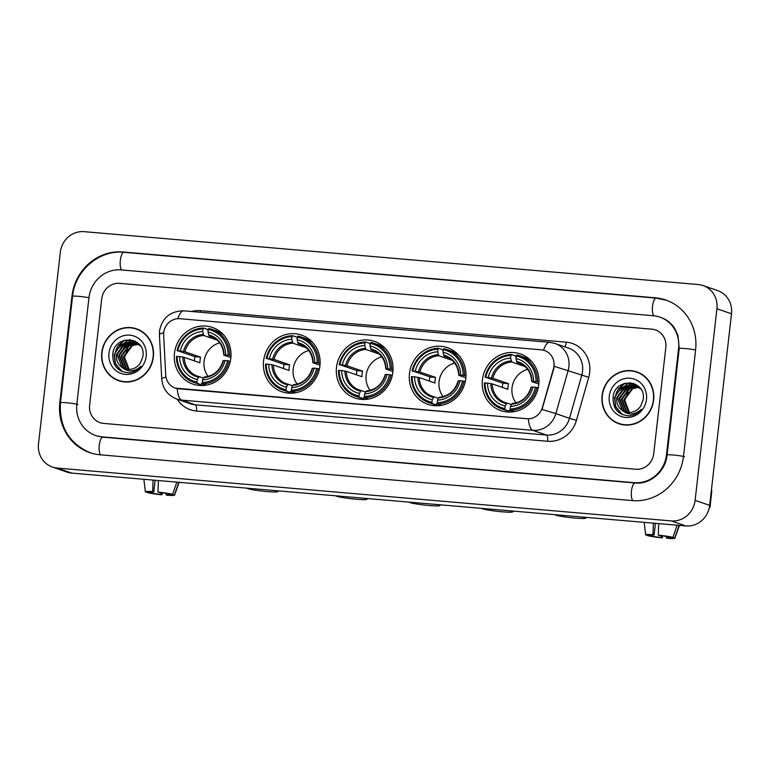 <?xml version="1.0" encoding="UTF-8"?>
<svg xmlns="http://www.w3.org/2000/svg" width="770" height="770" viewBox="0 0 770 770"><rect width="100%" height="100%" fill="white"/><g stroke="black" fill="none" stroke-linecap="round" stroke-linejoin="round"><path stroke-width="1.16" d="M482.405 379.841A29.972 28.182 -71 0 0 500.808 410.603A29.972 28.182 -71 0 0 538.759 384.692A29.972 28.182 -71 0 0 520.356 353.931A29.972 28.182 -71 0 0 482.405 379.841M263.571 361.005A29.972 28.182 -71 0 0 281.974 391.766A29.972 28.182 -71 0 0 319.925 365.856A29.972 28.182 -71 0 0 301.522 335.094A29.972 28.182 -71 0 0 263.571 361.005M336.509 367.28A29.972 28.182 -71 0 0 354.922 398.042A29.972 28.182 -71 0 0 392.873 372.131A29.972 28.182 -71 0 0 374.47 341.37A29.972 28.182 -71 0 0 336.509 367.28M409.457 373.565A29.972 28.182 -71 0 0 427.86 404.327A29.972 28.182 -71 0 0 465.811 378.417A29.972 28.182 -71 0 0 447.409 347.655A29.972 28.182 -71 0 0 409.457 373.565M174.463 353.334A29.972 28.182 -71 0 0 192.866 384.095A29.972 28.182 -71 0 0 230.817 358.185A29.972 28.182 -71 0 0 212.414 327.423A29.972 28.182 -71 0 0 174.463 353.334M163.721 332.611A15.275 14.361 -71 0 0 163.644 335.258L165.733 375.038A15.275 14.361 -71 0 0 175.194 388.061A15.275 14.361 -71 0 0 178.448 388.754L526.863 418.745A15.275 14.361 -71 0 0 542.417 407.455L553.447 368.811A15.275 14.361 -71 0 0 544.592 350.533A15.275 14.361 -71 0 0 541.339 349.84L179.805 318.722A15.275 14.361 -71 0 0 163.721 332.611M101.784 352.544A27.431 25.795 -71 0 0 118.628 380.688A27.431 25.795 -71 0 0 153.355 356.982A27.431 25.795 -71 0 0 136.511 328.829A27.431 25.795 -71 0 0 101.784 352.544M115.346 378.965A27.431 25.795 -71 0 0 119.36 380.929M602.082 395.607A27.431 25.795 -71 0 0 618.926 423.76A27.431 25.795 -71 0 0 653.653 400.044A27.431 25.795 -71 0 0 636.819 371.9A27.431 25.795 -71 0 0 602.082 395.607M615.654 422.037A27.431 25.795 -71 0 0 619.658 424M554.207 363.998L553.717 368.897L542.003 409.409L555.844 413.615A22.619 21.271 109 0 1 532.792 430.334A19.799 6.555 94.9 0 1 528.413 418.851L175.319 388.109M665.838 347.357A16.969 15.958 -71 0 0 655.414 329.945A16.969 15.958 -71 0 0 651.795 329.175L119.6 283.36A16.969 15.958 -71 0 0 101.736 298.798L89.609 405.232A16.969 15.958 -71 0 0 100.023 422.643A16.969 15.958 -71 0 0 103.642 423.413L635.847 469.228A16.969 15.958 -71 0 0 653.711 453.79L665.838 347.357A16.969 15.958 -71 0 0 655.414 329.945A16.969 15.958 -71 0 0 651.795 329.175L119.6 283.36A16.969 15.958 -71 0 0 101.736 298.798L89.609 405.232A16.969 15.958 -71 0 0 100.023 422.643A16.969 15.958 -71 0 0 103.642 423.413L635.847 469.228A16.969 15.958 -71 0 0 653.711 453.79L665.838 347.357M637.541 372.16A27.431 25.795 -71 0 0 633.171 371.236M137.243 329.098A27.431 25.795 -71 0 0 132.873 328.174M141.247 331.061A27.142 25.526 -71 0 0 137.878 329.599L136.425 329.098A27.142 25.526 -71 0 0 102.054 352.564A27.142 25.526 -71 0 0 118.715 380.428A27.142 25.526 -71 0 0 153.086 356.962A27.142 25.526 -71 0 0 136.425 329.098M129.148 369.436L124.528 357.415L127.666 349.108M128.436 369.436L123.441 356.78L131.853 345.355L138.369 344.075M128.763 369.436L124.018 356.972L132.43 345.557L138.629 344.267M127.156 369.321L126.001 368.551L121.121 355.981L129.543 344.556L137.31 343.401M127.474 369.359L126.578 368.743L121.698 356.183L130.12 344.758L137.58 343.564M125.924 369.09L123.691 367.752L118.811 355.182L127.223 343.757L136.213 342.842M126.232 369.157L124.268 367.954L119.389 355.384L127.801 343.959L136.483 342.977M121.997 367.396A14.139 13.292 -71 0 0 124.778 368.753A14.139 13.292 -71 0 0 140.496 362.786L142.893 356.52C146.252 336.326 114.692 334.045 112.795 353.748C112.362 365.702 117.791 372.054 129.081 372.796C133.836 372.257 137.801 370.072 140.977 366.241C134.5 372.045 128.176 372.43 121.997 367.396C117.791 364.335 115.962 360.004 116.501 354.383L124.913 342.958L135.068 342.39L140.621 346.067M125.029 368.84L121.958 367.155L117.079 354.585L125.491 343.16L135.356 342.496M137.618 343.458L138.523 343.641M137.888 343.603L138.744 343.757M136.502 342.919L137.965 343.391M136.791 343.045L137.666 343.295M108.965 353.161A19.799 18.615 -71 0 0 125.337 374.374A19.799 18.615 -71 0 0 146.175 356.366A19.799 18.615 -71 0 0 129.803 335.152A19.799 18.615 -71 0 0 108.965 353.161M130.727 345.942L135.164 343.478M118.715 380.428L120.178 380.929A27.142 25.526 -71 0 0 123.729 381.853M122.17 371.621L115.5 363.671L114.441 354.623L117.839 346.057L124.846 340.119M121.487 345.201L127.368 340.812L130.38 339.714M123.797 345.99L128.686 342.121M129.437 341.726L133.268 340.369M126.107 346.789L130.996 342.919M131.757 342.525L132.998 341.976M133.191 341.899L135.289 341.235M121.718 371.429L115.211 363.575L114.153 354.518L123.652 340.494M119.389 347.443L127.079 340.715L129.909 339.666M121.698 348.242L127.916 342.294M128.802 341.803L132.969 340.273M124.018 349.041L130.226 343.093M131.112 342.602L132.575 341.928M132.815 341.832L135.068 341.12M121.891 341.254A22.619 21.271 -71 0 0 120.428 342.775M118.917 344.69A22.619 21.271 -71 0 0 114.672 355.817M161.026 492.675L160.824 494.427A11.309 0.886 6.5 0 1 150.573 492.867L150.689 491.886M148.774 492.088L148.754 492.242A11.309 0.886 6.5 0 1 148.726 492.165A11.309 0.886 6.5 0 1 153.779 492.001L155.117 480.268M153.076 480.085L152.662 491.616L153.779 492.001M148.754 492.242L145.482 491.963A14.707 1.155 6.5 0 1 145.347 491.799A14.707 1.155 6.5 0 1 152.662 491.616M157.975 492.069A14.707 1.155 6.5 0 1 172.615 494.292L169.352 494.013A11.309 0.886 6.5 0 0 159.092 492.454L157.975 492.069L158.389 480.547M176.821 482.136L172.615 494.292M171.219 494.176L174.434 494.927L178.794 482.299M174.434 494.927A14.707 1.155 6.5 0 1 174.569 495.129A14.707 1.155 6.5 0 1 167.263 495.274L166.147 494.889L166.31 493.426M171.171 494.638A11.309 0.886 6.5 0 1 171.2 494.725A11.309 0.886 6.5 0 1 166.147 494.889M160.824 494.427L161.95 494.812L162.335 492.838M161.95 494.812A14.707 1.155 6.5 0 1 147.311 492.588L150.573 492.867M641.545 374.124A27.142 25.526 -71 0 0 638.176 372.67L636.723 372.16A27.142 25.526 -71 0 0 602.352 395.636A27.142 25.526 -71 0 0 619.022 423.49A27.142 25.526 -71 0 0 653.393 400.025A27.142 25.526 -71 0 0 636.723 372.16M629.456 412.508L624.826 400.487L627.964 392.18M628.734 412.499L623.738 399.842L632.151 388.417L638.667 387.146M629.061 412.508L624.316 400.044L632.728 388.619L638.927 387.329M627.463 412.393L626.308 411.613L621.428 399.043L629.841 387.618L637.608 386.473M627.771 412.431L626.886 411.815L622.006 399.245L630.418 387.82L637.878 386.627M626.231 412.162L623.998 410.814L619.119 398.244L627.531 386.829L636.511 385.914M626.53 412.229L624.576 411.016L619.696 398.446L628.108 387.021L636.79 386.039M622.304 410.458A14.139 13.292 -71 0 0 625.076 411.825A14.139 13.292 -71 0 0 640.804 405.848L643.191 399.592C646.55 379.389 614.989 377.108 613.093 396.81C612.66 408.764 618.089 415.117 629.379 415.858C634.134 415.319 638.099 413.134 641.275 409.313C634.798 415.117 628.474 415.502 622.304 410.458C618.089 407.397 616.26 403.066 616.809 397.455L625.221 386.03L635.375 385.462L640.929 389.139M625.336 411.902L622.256 410.217L617.386 397.647L625.798 386.222L635.664 385.558M637.916 386.521L638.821 386.704M638.186 386.665L639.042 386.829M636.809 385.991L638.263 386.453M637.088 386.107L637.974 386.357M609.263 396.223A19.799 18.615 -71 0 0 625.635 417.436A19.799 18.615 -71 0 0 646.482 399.428A19.799 18.615 -71 0 0 630.101 378.224A19.799 18.615 -71 0 0 609.263 396.223M631.025 389.004L635.462 386.55M619.022 423.49L620.476 423.991A27.142 25.526 -71 0 0 624.027 424.925M622.468 414.693L615.798 406.743L614.739 397.686L618.146 389.119L625.144 383.181M621.785 388.263L627.666 383.883L630.688 382.786M624.104 389.062L628.984 385.183M629.745 384.788L633.575 383.441M626.414 389.861L631.294 385.982M632.054 385.587L633.296 385.039M633.498 384.962L635.596 384.307M622.016 414.491L615.509 406.647L614.45 397.589L623.95 383.556M619.696 390.515L627.377 383.778L630.207 382.738M622.006 391.304L628.214 385.356M629.109 384.865L633.277 383.344M624.316 392.103L630.524 386.155M631.419 385.664L632.882 384.99M633.113 384.894L635.365 384.192M246.843 488.199L246.814 488.161A15.554 1.222 -173.5 0 0 246.843 488.199A15.554 1.222 -173.5 0 0 267.267 491.587A15.554 1.222 -173.5 0 0 277.652 491.712A15.554 1.222 -173.5 0 0 274.832 490.567M219.671 342.871A20.925 19.674 -71 0 0 204.079 361.351A20.925 19.674 -71 0 0 208.102 376.414M206.148 385.164L201.519 383.566L201.085 384.644L197.197 383.296L196.956 382.045A26.921 25.314 -71 0 1 177.148 356.394L179.612 356.606A24.322 22.869 -71 0 0 197.255 379.456L199.112 376.578L203.472 378.08M194.367 360.861A26.863 25.256 109 0 1 194.492 359.484A26.863 25.256 109 0 1 194.954 356.693L177.793 350.793A26.921 25.314 -71 0 1 203.001 329.011L202.702 331.601A24.322 22.869 -71 0 0 180.247 351.005L184.935 351.784L200.575 357.184A20.925 19.674 -71 0 0 200.075 359.965A20.925 19.674 -71 0 0 199.93 362.786L184.299 357.386L179.612 356.606M203.001 329.011L203.492 328.01L207.39 329.358L208.16 330.85M223.752 335.027A28.057 26.372 -71 0 0 216.043 330.705L212.154 329.368A28.057 26.372 -71 0 0 208.814 328.472L208.314 329.473A26.921 25.314 -71 0 1 228.122 355.124L229.556 355.345A28.057 26.372 -71 0 0 212.154 329.368M230.278 361.409L227.487 360.726A26.921 25.314 -71 0 1 202.279 382.507L202.51 383.758L206.408 385.106A28.057 26.372 -71 0 0 206.485 385.096M177.148 356.394L176.446 356.423A28.057 26.372 -71 0 0 193.857 382.401L197.746 383.749A28.057 26.372 -71 0 0 201.085 384.644M229.556 355.345L231 355.836M202.51 383.758A28.057 26.372 -71 0 0 228.921 360.947M193.857 382.401A28.057 26.372 -71 0 0 197.197 383.296M228.122 355.124L225.668 354.912A24.322 22.869 -71 0 0 208.025 332.062L208.314 329.473M202.279 382.507L202.568 379.918A24.322 22.869 -71 0 0 225.023 360.514L227.487 360.726M197.255 379.456L196.956 382.045M208.025 332.062L209.103 335.961L212.674 337.193M230.885 357.55L223.916 355.143L225.668 354.912M225.023 360.514L223.425 360.591A21.753 20.453 -71 0 1 203.684 377.637L202.568 379.918M223.916 355.143L224.06 354.989A21.753 20.453 -71 0 0 208.555 334.911M182.865 357.097A21.753 20.453 -71 0 0 198.371 377.185L199.112 376.578L197.284 376.049A20.925 19.674 -71 0 0 199.045 376.559M203.492 328.01A28.057 26.372 -71 0 0 177.081 350.822M180.247 351.005L177.793 350.793M217.102 340.09L203.79 335.499L202.702 331.601M200.575 357.184L194.954 356.693M335.951 495.87L335.922 495.832A15.554 1.222 -173.5 0 0 335.951 495.87A15.554 1.222 -173.5 0 0 356.375 499.258A15.554 1.222 -173.5 0 0 366.761 499.374A15.554 1.222 -173.5 0 0 363.94 498.238M308.78 350.533A20.925 19.674 -71 0 0 293.187 369.022A20.925 19.674 -71 0 0 297.21 384.076M295.257 392.825L290.627 391.227L290.194 392.315L286.305 390.967L286.065 389.716A26.921 25.314 -71 0 1 266.256 364.066L268.72 364.277A24.322 22.869 -71 0 0 286.363 387.127L288.221 384.249L292.581 385.751M283.476 368.532A26.863 25.256 109 0 1 283.601 367.155A26.863 25.256 109 0 1 284.063 364.364L266.901 358.464A26.921 25.314 -71 0 1 292.109 336.683L291.811 339.272A24.322 22.869 -71 0 0 269.356 358.676L274.043 359.455L289.684 364.855A20.925 19.674 -71 0 0 289.183 367.637A20.925 19.674 -71 0 0 289.039 370.457L273.408 365.057L268.72 364.277M292.109 336.683L292.6 335.681L296.498 337.029L297.268 338.521M312.861 342.698A28.057 26.372 -71 0 0 305.151 338.377L301.262 337.039A28.057 26.372 -71 0 0 297.923 336.144L297.422 337.144A26.921 25.314 -71 0 1 317.23 362.795L318.664 363.017A28.057 26.372 -71 0 0 301.262 337.039M319.386 369.08L316.595 368.397A26.921 25.314 -71 0 1 291.387 390.178L291.618 391.43L295.516 392.767A28.057 26.372 -71 0 0 295.593 392.767M266.256 364.066L265.554 364.094A28.057 26.372 -71 0 0 282.965 390.072L286.854 391.42A28.057 26.372 -71 0 0 290.194 392.315M318.664 363.017L320.108 363.507M291.618 391.43A28.057 26.372 -71 0 0 318.029 368.618M282.965 390.072A28.057 26.372 -71 0 0 286.305 390.967M317.23 362.795L314.776 362.583A24.322 22.869 -71 0 0 297.133 339.734L297.422 337.144M291.387 390.178L291.676 387.579A24.322 22.869 -71 0 0 314.131 368.185L316.595 368.397M286.363 387.127L286.065 389.716M297.133 339.734L298.211 343.632L301.782 344.864M319.993 365.211L313.024 362.814L314.776 362.583M314.131 368.185L312.533 368.262A21.753 20.453 -71 0 1 292.793 385.308L291.676 387.579M313.024 362.814L313.169 362.66A21.753 20.453 -71 0 0 297.663 342.583M271.974 364.768A21.753 20.453 -71 0 0 287.48 384.846L288.221 384.249M292.6 335.681A28.057 26.372 -71 0 0 266.189 358.493M269.356 358.676L266.901 358.464M306.21 347.761L292.898 343.17L291.811 339.272M289.684 364.855L284.063 364.364M408.899 502.146L408.86 502.107A15.554 1.222 -173.5 0 0 408.899 502.146A15.554 1.222 -173.5 0 0 429.314 505.534A15.554 1.222 -173.5 0 0 439.708 505.659A15.554 1.222 -173.5 0 0 436.888 504.523M381.728 356.818A20.925 19.674 -71 0 0 366.135 375.298A20.925 19.674 -71 0 0 370.149 390.361M368.204 399.11L363.565 397.512L363.142 398.591L359.244 397.253L359.012 396.001A26.921 25.314 -71 0 1 339.204 370.341L341.668 370.553A24.322 22.869 -71 0 0 359.311 393.403L361.159 390.525L365.529 392.026M356.423 374.817A26.863 25.256 109 0 1 356.548 373.44A26.863 25.256 109 0 1 357.001 370.649L339.839 364.739A26.921 25.314 -71 0 1 365.057 342.958L364.759 345.557A24.322 22.869 -71 0 0 342.303 364.951L346.991 365.74L362.622 371.13A20.925 19.674 -71 0 0 362.131 373.912A20.925 19.674 -71 0 0 361.987 376.732L346.346 371.342L341.668 370.553M365.057 342.958L365.548 341.957L369.446 343.305L370.216 344.796M385.808 348.974A28.057 26.372 -71 0 0 378.099 344.662L374.201 343.314A28.057 26.372 -71 0 0 370.861 342.419L370.37 343.42A26.921 25.314 -71 0 1 390.178 369.071L391.612 369.292A28.057 26.372 -71 0 0 374.201 343.314M392.334 375.365L389.543 374.672A26.921 25.314 -71 0 1 364.325 396.454L364.566 397.705L368.455 399.053A28.057 26.372 -71 0 0 368.541 399.053M339.204 370.341L338.502 370.38A28.057 26.372 -71 0 0 355.904 396.358L359.802 397.695A28.057 26.372 -71 0 0 363.142 398.591M391.612 369.292L393.047 369.783M364.566 397.705A28.057 26.372 -71 0 0 390.977 374.894M355.904 396.358A28.057 26.372 -71 0 0 359.244 397.253M390.178 369.071L387.714 368.859A24.322 22.869 -71 0 0 370.072 346.009L370.37 343.42M364.325 396.454L364.624 393.865A24.322 22.869 -71 0 0 387.079 374.461L389.543 374.672M359.311 393.403L359.012 396.001M370.072 346.009L371.159 349.907L374.73 351.139M392.941 371.496L385.972 369.09L387.714 368.859M387.079 374.461L385.472 374.538A21.753 20.453 -71 0 1 365.74 391.583L364.624 393.865M385.972 369.09L386.117 368.936A21.753 20.453 -71 0 0 370.611 348.858M344.922 371.053A21.753 20.453 -71 0 0 360.427 391.131L361.159 390.525M365.548 341.957A28.057 26.372 -71 0 0 339.137 364.778M342.303 364.951L339.839 364.739M379.158 354.046L365.846 349.445L364.759 345.557M362.622 371.13L357.001 370.649M481.837 508.431L481.808 508.383A15.554 1.222 -173.5 0 0 481.837 508.431A15.554 1.222 -173.5 0 0 502.261 511.809A15.554 1.222 -173.5 0 0 512.647 511.935A15.554 1.222 -173.5 0 0 509.836 510.799M454.666 363.094A20.925 19.674 -71 0 0 439.073 381.574A20.925 19.674 -71 0 0 443.097 396.637M441.143 405.386L436.513 403.788L436.089 404.876L432.191 403.528L431.96 402.277A26.921 25.314 -71 0 1 412.152 376.626L414.606 376.838A24.322 22.869 -71 0 0 432.249 399.688L434.107 396.8L438.467 398.311M429.362 381.092A26.863 25.256 109 0 1 429.487 379.716A26.863 25.256 109 0 1 429.949 376.925L412.787 371.025A26.921 25.314 -71 0 1 437.995 349.243L437.707 351.832A24.322 22.869 -71 0 0 415.251 371.236L419.929 372.016L435.57 377.406A20.925 19.674 -71 0 0 435.069 380.197A20.925 19.674 -71 0 0 434.935 383.008L419.294 377.618L414.606 376.838M437.995 349.243L438.496 348.242L442.384 349.58L443.164 351.082M458.756 355.259A28.057 26.372 -71 0 0 451.047 350.937L447.149 349.599A28.057 26.372 -71 0 0 443.809 348.695L443.318 349.695A26.921 25.314 -71 0 1 463.126 375.356L464.56 375.567A28.057 26.372 -71 0 0 447.149 349.599M465.282 381.641L462.481 380.958A26.921 25.314 -71 0 1 437.273 402.739L437.514 403.99L441.403 405.328A28.057 26.372 -71 0 0 441.48 405.328M412.152 376.626L411.45 376.655A28.057 26.372 -71 0 0 428.851 402.633L432.75 403.971A28.057 26.372 -71 0 0 436.089 404.876M464.56 375.567L465.994 376.068M437.514 403.99A28.057 26.372 -71 0 0 463.915 381.169M428.851 402.633A28.057 26.372 -71 0 0 432.191 403.528M463.126 375.356L460.662 375.144A24.322 22.869 -71 0 0 443.019 352.294L443.318 349.695M437.273 402.739L437.572 400.14A24.322 22.869 -71 0 0 460.027 380.746L462.481 380.958M432.249 399.688L431.96 402.277M443.019 352.294L444.107 356.183L447.678 357.415M465.879 377.772L458.92 375.375L460.662 375.144M460.027 380.746L458.419 380.823A21.753 20.453 -71 0 1 438.688 397.869L437.572 400.14M458.92 375.375L459.055 375.221A21.753 20.453 -71 0 0 443.558 355.134M417.869 377.329A21.753 20.453 -71 0 0 433.366 397.407L434.107 396.8L432.278 396.281A20.925 19.674 -71 0 0 434.049 396.791M438.496 348.242A28.057 26.372 -71 0 0 412.085 371.053M415.251 371.236L412.787 371.025M452.096 360.322L438.784 355.73L437.707 351.832M435.57 377.406L429.949 376.925M554.785 514.707L554.756 514.668A15.554 1.222 -173.5 0 0 554.785 514.707A15.554 1.222 -173.5 0 0 575.209 518.095A15.554 1.222 -173.5 0 0 585.595 518.22A15.554 1.222 -173.5 0 0 582.774 517.074M527.614 369.379A20.925 19.674 -71 0 0 512.021 387.859A20.925 19.674 -71 0 0 516.044 402.922M514.091 411.671L509.461 410.073L509.028 411.151L505.139 409.804L504.899 408.552A26.921 25.314 -71 0 1 485.1 382.902L487.554 383.114A24.322 22.869 -71 0 0 505.197 405.963L507.055 403.085L511.415 404.587M502.31 387.368A26.863 25.256 109 0 1 502.435 385.991A26.863 25.256 109 0 1 502.897 383.2L485.735 377.3A26.921 25.314 -71 0 1 510.943 355.519L510.654 358.117A24.322 22.869 -71 0 0 488.199 377.512L492.877 378.291L508.518 383.691A20.925 19.674 -71 0 0 508.017 386.473A20.925 19.674 -71 0 0 507.882 389.293L492.242 383.893L487.554 383.114M510.943 355.519L511.434 354.518L515.332 355.865L516.102 357.357M531.695 361.534A28.057 26.372 -71 0 0 523.985 357.213L520.096 355.875A28.057 26.372 -71 0 0 516.757 354.98L516.266 355.981A26.921 25.314 -71 0 1 536.064 381.631L537.499 381.853A28.057 26.372 -71 0 0 520.096 355.875M538.22 387.916L535.429 387.233A26.921 25.314 -71 0 1 510.221 409.014L510.452 410.266L514.35 411.613A28.057 26.372 -71 0 0 514.427 411.603M485.1 382.902L484.388 382.931A28.057 26.372 -71 0 0 501.799 408.909L505.697 410.256A28.057 26.372 -71 0 0 509.028 411.151M537.499 381.853L538.942 382.344M510.452 410.266A28.057 26.372 -71 0 0 536.863 387.454M501.799 408.909A28.057 26.372 -71 0 0 505.139 409.804M536.064 381.631L533.61 381.419A24.322 22.869 -71 0 0 515.967 358.57L516.266 355.981M510.221 409.014L510.51 406.425A24.322 22.869 -71 0 0 532.965 387.021L535.429 387.233M505.197 405.963L504.899 408.552M515.967 358.57L517.045 362.468L520.616 363.7M538.827 384.057L531.858 381.65L533.61 381.419M532.965 387.021L531.367 387.098A21.753 20.453 -71 0 1 511.636 404.144L510.51 406.425M531.858 381.65L532.003 381.497A21.753 20.453 -71 0 0 516.497 361.419M490.808 383.604A21.753 20.453 -71 0 0 506.313 403.692L507.055 403.085M511.434 354.518A28.057 26.372 -71 0 0 485.033 377.329M488.199 377.512L485.735 377.3M525.044 366.597L511.732 362.006L510.654 358.117M508.518 383.691L502.897 383.2M709.353 507.382L710.056 507.315L711.393 490.269M709.42 507.055L709.911 507.228M711.827 490.413L710.056 507.315M622.189 384.317A22.619 21.271 -71 0 0 620.726 385.837M619.215 387.762A22.619 21.271 -71 0 0 614.98 398.889M661.324 535.737L661.132 537.499A11.309 0.886 6.5 0 1 650.881 535.939L650.987 534.957M649.072 535.16L649.062 535.304A11.309 0.886 6.5 0 1 649.023 535.227A11.309 0.886 6.5 0 1 654.077 535.063L655.414 523.331M653.374 523.157L652.96 534.678L654.077 535.063M649.062 535.304L645.789 535.025A14.707 1.155 6.5 0 1 645.655 534.861A14.707 1.155 6.5 0 1 652.96 534.678M658.283 535.131A14.707 1.155 6.5 0 1 672.922 537.364L669.65 537.085A11.309 0.886 6.5 0 0 659.399 535.525L658.283 535.131L658.697 523.61M677.119 525.198L672.922 537.364M671.517 537.239L674.741 537.989L679.101 525.371M674.741 537.989A14.707 1.155 6.5 0 1 674.866 538.192A14.707 1.155 6.5 0 1 667.561 538.336L666.445 537.951L666.608 536.488M671.469 537.71A11.309 0.886 6.5 0 1 671.498 537.787A11.309 0.886 6.5 0 1 666.445 537.951M661.132 537.499L662.248 537.884L662.633 535.901M662.248 537.884A14.707 1.155 6.5 0 1 647.609 535.65L650.881 535.939M666.464 454.887L678.591 348.454A30.54 28.721 -71 0 0 659.842 317.105A30.54 28.721 -71 0 0 653.335 315.729L121.131 269.914A30.54 28.721 -71 0 0 88.974 297.701L76.846 404.135A30.54 28.721 -71 0 0 95.596 435.483A30.54 28.721 -71 0 0 102.112 436.86L634.307 482.675A30.54 28.721 -71 0 0 666.464 454.887L667.061 455.099M716.937 308.76A22.619 21.271 -71 0 0 703.049 285.545A22.619 21.271 -71 0 0 698.226 284.525L84.151 231.664A22.619 21.271 -71 0 0 60.33 252.242L38.5 443.828A22.619 21.271 -71 0 0 52.389 467.043A22.619 21.271 -71 0 0 57.211 468.064L671.296 520.924A22.619 21.271 -71 0 0 695.108 500.346L716.937 308.76L731.5 313.785A22.619 21.271 -71 0 0 717.611 290.569L703.049 285.545M52.389 467.043L66.952 472.068A22.619 21.271 -71 0 0 71.774 473.088L685.849 525.949A22.619 21.271 -71 0 0 709.671 505.37L731.5 313.785M695.608 349.917A48.635 45.738 -71 0 0 665.742 300.002A48.635 45.738 -71 0 0 655.376 297.807L123.171 251.992A48.635 45.738 -71 0 0 71.957 296.238L59.829 402.672A48.635 45.738 -71 0 0 89.695 452.587A48.635 45.738 -71 0 0 100.071 454.791L632.266 500.596A48.635 45.738 -71 0 0 683.481 456.36L695.608 349.917M191.557 311.503A28.278 26.594 109 0 1 200.508 310.695L566.297 342.178A5.66 1.877 -85.1 0 1 564.737 346.827M566.297 342.178A28.278 26.594 109 0 1 589.685 372.478A28.278 26.594 109 0 1 588.732 377.31L576.441 420.372A28.278 26.594 109 0 1 547.624 441.268L196.456 411.036A28.278 26.594 109 0 1 177.187 399.216M582.553 371.39A22.619 21.271 -71 0 0 568.664 348.175L555.016 343.468A22.619 21.271 109 0 1 568.905 366.684A22.619 21.271 109 0 1 568.135 370.553L555.844 413.615L569.492 418.322L581.783 375.26A22.619 21.271 -71 0 0 582.553 371.39M543.591 350.225A19.799 6.555 -85.1 0 1 549.655 342.332L183.866 310.849C170.334 311.013 162.22 317.702 159.525 330.898L159.409 334.671A19.799 2.666 -3 0 1 163.702 332.765M159.409 334.671L161.738 378.994C162.672 388.725 167.696 395.424 176.802 399.081A22.619 21.271 109 0 0 181.624 400.102L195.272 404.808L546.44 435.04L532.792 430.334L181.624 400.102A19.799 6.555 -85.1 0 1 177.244 388.619M161.738 378.994A19.799 2.666 -3 0 1 165.983 377.108M554.179 366.308L588.732 377.31M183.866 310.849A19.799 6.555 94.9 0 0 177.822 318.693M547.624 441.268A5.66 1.877 -85.1 0 0 546.44 435.04A22.619 21.271 -71 0 0 569.492 418.322L576.441 420.372M176.802 399.081L190.45 403.788A22.619 21.271 -71 0 0 195.272 404.808A5.66 1.877 -85.1 0 1 196.456 411.036M200.508 310.695A5.66 1.877 -85.1 0 1 200.248 312.254M184.299 357.386A20.925 19.674 -71 0 0 197.284 376.049M223.772 355.057C223.156 345.817 218.882 339.628 210.932 336.48A20.925 19.674 -71 0 0 209.103 335.961M203.242 334.45A21.753 20.453 -71 0 0 183.51 351.495M203.79 335.499A20.925 19.674 -71 0 0 184.935 351.784M273.408 365.057A20.925 19.674 -71 0 0 286.392 383.72A20.925 19.674 -71 0 0 288.153 384.23L286.392 383.72M312.88 362.728C312.264 353.488 307.99 347.299 300.04 344.151A20.925 19.674 -71 0 0 298.211 343.632M292.35 342.121A21.753 20.453 -71 0 0 272.619 359.167M292.898 343.17A20.925 19.674 -71 0 0 274.043 359.455M346.346 371.342A20.925 19.674 -71 0 0 359.34 389.995A20.925 19.674 -71 0 0 361.101 390.506M385.818 369.003C385.212 359.773 380.929 353.574 372.988 350.437A20.925 19.674 -71 0 0 371.159 349.907M365.298 348.396A21.753 20.453 -71 0 0 345.557 365.452M365.846 349.445A20.925 19.674 -71 0 0 346.991 365.74M419.294 377.618A20.925 19.674 -71 0 0 432.278 396.281M458.766 375.279C458.16 366.048 453.877 359.86 445.926 356.712A20.925 19.674 -71 0 0 444.107 356.183M438.236 354.681A21.753 20.453 -71 0 0 418.505 371.727M438.784 355.73A20.925 19.674 -71 0 0 419.929 372.016M492.242 383.893A20.925 19.674 -71 0 0 505.226 402.556A20.925 19.674 -71 0 0 506.987 403.066M531.714 381.564C531.098 372.324 526.824 366.135 518.874 362.988A20.925 19.674 -71 0 0 517.045 362.468M511.184 360.957A21.753 20.453 -71 0 0 491.453 378.003M511.732 362.006A20.925 19.674 -71 0 0 492.877 378.291M656.463 298.183A9.048 2.993 94.9 0 0 656.223 298.125A9.048 2.993 94.9 0 0 652.537 306.142A9.048 2.993 94.9 0 0 653.923 315.787M695.599 349.994A9.048 0.712 -173.5 0 0 685.281 348.56A9.048 0.712 -173.5 0 0 679.207 348.541L667.08 454.974C665.607 471.519 649.851 484.792 635.154 482.992L102.959 437.187L96.693 435.858M684.578 456.735A9.048 0.712 -173.5 0 0 673.153 454.993A9.048 0.712 -173.5 0 0 667.08 454.974M632.853 500.644A9.048 2.993 -85.1 0 1 631.467 491.01A9.048 2.993 -85.1 0 1 635.154 482.992M100.649 454.839A9.048 2.993 -85.1 0 1 99.272 445.195A9.048 2.993 -85.1 0 1 102.959 437.187M90.783 452.962C69.252 443.809 59.136 427.071 60.445 402.758A9.048 0.712 6.5 0 1 66.518 402.777A9.048 0.712 6.5 0 1 77.934 404.51M60.445 402.758L72.563 296.315A9.048 0.712 6.5 0 1 78.646 296.334A9.048 0.712 6.5 0 1 88.964 297.778M124.268 252.368A9.048 2.993 94.9 0 0 124.018 252.319A9.048 2.993 94.9 0 0 120.332 260.327A9.048 2.993 94.9 0 0 121.718 269.972M709.671 505.37L695.108 500.346M685.849 525.949L671.296 520.924M71.774 473.088L57.211 468.064M656.348 298.134L655.376 297.807M60.426 402.874L59.829 402.672M72.553 296.44L71.957 296.238M124.143 252.329L123.171 251.992M679.188 348.656L678.591 348.454M635.279 483.002L634.307 482.675M103.084 437.196L102.112 436.86M555.016 343.468L549.655 342.332M135.645 342.592L135.068 342.39M145.347 491.799L143.884 479.296M174.569 495.129L179.141 482.328M635.953 385.655L635.375 385.462M277.652 491.712L278.673 490.904M223.127 360.649C220.066 370.476 213.791 375.933 204.31 377.011M205.696 385.231L201.49 383.778M366.761 499.374L367.781 498.575M312.235 368.32C309.174 378.147 302.899 383.604 293.418 384.682M294.804 392.902L290.598 391.449M439.708 505.659L440.729 504.851M385.183 374.605C382.122 384.432 375.847 389.88 366.356 390.967M361.13 390.515L359.34 389.995M367.752 399.178L363.546 397.734M512.647 511.935L513.677 511.126M458.131 380.881C455.07 390.708 448.794 396.165 439.304 397.243M440.7 405.463L436.484 404.009M585.595 518.22L586.615 517.411M531.069 387.156C528.008 396.993 521.733 402.44 512.252 403.519M507.016 403.076L505.226 402.556M513.638 411.738L509.432 410.285M645.655 534.861L644.192 522.368M674.866 538.192L679.438 525.4M72.563 296.315C74.854 270.684 99.33 249.557 124.018 252.319L656.223 298.125L666.839 300.377M660.939 317.49C666.695 319.512 671.315 323.208 674.79 328.559L677.908 335.229L679.207 348.541"/></g></svg>
